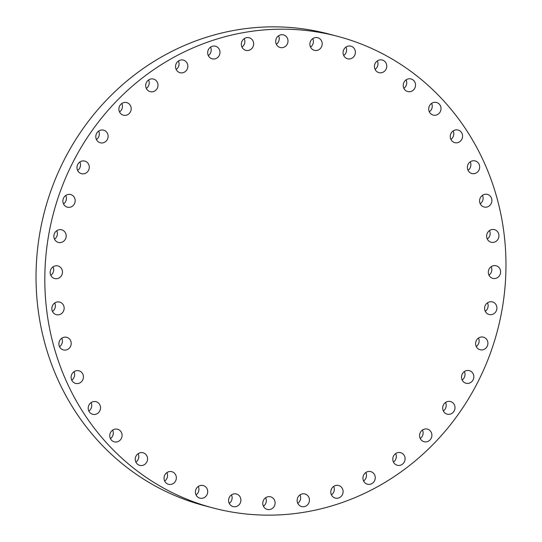 <?xml version="1.0" encoding="UTF-8"?>
<svg xmlns="http://www.w3.org/2000/svg" width="542" height="542" viewBox="0 0 542 542"><rect width="100%" height="100%" fill="white"/><g stroke="black" fill="none" stroke-linecap="round" stroke-linejoin="round"><path stroke-width="0.81" d="M266.149 497.434A6.518 6.131 104.8 0 0 262.809 503.958A6.518 6.131 104.8 0 0 267.274 509.426A6.518 6.131 104.8 0 0 271.732 508.823A6.518 6.131 104.8 0 0 275.072 502.298A6.518 6.131 104.8 0 0 270.607 496.824A6.518 6.131 104.8 0 0 266.149 497.434M263.432 506.201A6.518 6.131 104.8 0 0 265.668 497.732M69.871 388.736A243.9 229.618 104.8 0 0 213.047 507.956A243.9 229.618 104.8 0 0 453.668 420.606A243.9 229.618 104.8 0 0 480.91 155.588A243.9 229.618 104.8 0 0 337.734 36.368A243.9 229.618 104.8 0 0 97.12 123.718A243.9 229.618 104.8 0 0 69.871 388.736M299.672 495.131A6.518 6.131 104.8 0 0 297.226 501.601A6.518 6.131 104.8 0 0 301.623 506.567A6.518 6.131 104.8 0 0 306.907 505.408A6.518 6.131 104.8 0 0 309.353 498.938A6.518 6.131 104.8 0 0 304.956 493.972A6.518 6.131 104.8 0 0 299.672 495.131M332.598 487.339A6.518 6.131 104.8 0 0 335.288 498.091A6.518 6.131 104.8 0 0 341.304 496.248A6.518 6.131 104.8 0 0 338.621 485.497A6.518 6.131 104.8 0 0 332.598 487.339M364.122 474.25A6.518 6.131 104.8 0 0 367.435 484.209A6.518 6.131 104.8 0 0 374.082 481.574A6.518 6.131 104.8 0 0 370.769 471.615A6.518 6.131 104.8 0 0 364.122 474.25M393.458 456.188A6.518 6.131 104.8 0 0 397.279 465.266A6.518 6.131 104.8 0 0 404.427 461.743A6.518 6.131 104.8 0 0 400.606 452.665A6.518 6.131 104.8 0 0 393.458 456.188M419.881 433.593A6.518 6.131 104.8 0 0 424.074 441.716A6.518 6.131 104.8 0 0 431.595 437.245A6.518 6.131 104.8 0 0 427.408 429.115A6.518 6.131 104.8 0 0 419.881 433.593M442.753 407.022A6.518 6.131 104.8 0 0 447.17 414.149A6.518 6.131 104.8 0 0 454.921 408.675A6.518 6.131 104.8 0 0 450.504 401.547A6.518 6.131 104.8 0 0 442.753 407.022M461.499 377.13A6.518 6.131 104.8 0 0 465.998 383.241A6.518 6.131 104.8 0 0 473.823 376.751A6.518 6.131 104.8 0 0 469.325 370.64A6.518 6.131 104.8 0 0 461.499 377.13M475.666 344.651A6.518 6.131 104.8 0 0 480.083 349.753A6.518 6.131 104.8 0 0 487.834 342.246A6.518 6.131 104.8 0 0 483.417 337.151A6.518 6.131 104.8 0 0 475.666 344.651M484.9 310.39A6.518 6.131 104.8 0 0 489.094 314.502A6.518 6.131 104.8 0 0 495.205 312.565A6.518 6.131 104.8 0 0 496.621 306.02A6.518 6.131 104.8 0 0 492.427 301.908A6.518 6.131 104.8 0 0 486.323 303.852A6.518 6.131 104.8 0 0 484.9 310.39M488.979 275.187A6.518 6.131 104.8 0 0 492.8 278.371A6.518 6.131 104.8 0 0 499.229 276.041A6.518 6.131 104.8 0 0 499.961 268.961A6.518 6.131 104.8 0 0 496.133 265.776A6.518 6.131 104.8 0 0 489.704 268.107A6.518 6.131 104.8 0 0 488.979 275.187M487.793 239.91A6.518 6.131 104.8 0 0 491.113 242.24A6.518 6.131 104.8 0 0 497.834 239.496A6.518 6.131 104.8 0 0 497.766 231.976A6.518 6.131 104.8 0 0 494.446 229.645A6.518 6.131 104.8 0 0 487.725 232.396A6.518 6.131 104.8 0 0 487.793 239.91M481.377 205.425A6.518 6.131 104.8 0 0 484.074 207.003A6.518 6.131 104.8 0 0 491.052 203.819A6.518 6.131 104.8 0 0 490.097 195.98A6.518 6.131 104.8 0 0 487.407 194.409A6.518 6.131 104.8 0 0 480.422 197.593A6.518 6.131 104.8 0 0 481.377 205.425M469.894 172.586A6.518 6.131 104.8 0 0 471.852 173.528A6.518 6.131 104.8 0 0 479.06 169.883A6.518 6.131 104.8 0 0 477.143 161.868A6.518 6.131 104.8 0 0 475.185 160.927A6.518 6.131 104.8 0 0 467.976 164.572A6.518 6.131 104.8 0 0 469.894 172.586M453.62 142.2A6.518 6.131 104.8 0 0 454.752 142.634A6.518 6.131 104.8 0 0 462.157 138.515A6.518 6.131 104.8 0 0 459.223 130.466A6.518 6.131 104.8 0 0 458.085 130.033A6.518 6.131 104.8 0 0 450.687 134.152A6.518 6.131 104.8 0 0 453.62 142.2M432.956 115.012A6.518 6.131 104.8 0 0 433.2 115.08A6.518 6.131 104.8 0 0 440.761 110.48A6.518 6.131 104.8 0 0 436.771 102.553A6.518 6.131 104.8 0 0 436.527 102.485A6.518 6.131 104.8 0 0 428.966 107.086A6.518 6.131 104.8 0 0 432.956 115.012M408.411 91.693A6.518 6.131 104.8 0 0 415.396 86.456A6.518 6.131 104.8 0 0 411.046 78.956A6.518 6.131 104.8 0 0 410.348 78.814A6.518 6.131 104.8 0 0 403.363 84.057A6.518 6.131 104.8 0 0 407.713 91.557A6.518 6.131 104.8 0 0 408.411 91.693M380.592 72.818A6.518 6.131 104.8 0 0 386.703 67.025A6.518 6.131 104.8 0 0 382.266 60.033A6.518 6.131 104.8 0 0 380.606 59.844A6.518 6.131 104.8 0 0 374.495 65.636A6.518 6.131 104.8 0 0 378.933 72.628A6.518 6.131 104.8 0 0 380.592 72.818M350.186 58.854A6.518 6.131 104.8 0 0 355.376 52.662A6.518 6.131 104.8 0 0 350.891 46.172A6.518 6.131 104.8 0 0 348.269 46.09A6.518 6.131 104.8 0 0 343.079 52.283A6.518 6.131 104.8 0 0 347.558 58.773A6.518 6.131 104.8 0 0 350.186 58.854M317.937 50.142A6.518 6.131 104.8 0 0 322.192 43.706A6.518 6.131 104.8 0 0 317.7 37.723A6.518 6.131 104.8 0 0 314.136 37.913A6.518 6.131 104.8 0 0 309.875 44.349A6.518 6.131 104.8 0 0 314.367 50.325A6.518 6.131 104.8 0 0 317.937 50.142M284.638 46.89A6.518 6.131 104.8 0 0 287.971 40.365A6.518 6.131 104.8 0 0 283.507 34.898A6.518 6.131 104.8 0 0 279.049 35.501A6.518 6.131 104.8 0 0 275.715 42.025A6.518 6.131 104.8 0 0 280.18 47.493A6.518 6.131 104.8 0 0 284.638 46.89M251.109 49.193A6.518 6.131 104.8 0 0 253.554 42.723A6.518 6.131 104.8 0 0 249.157 37.757A6.518 6.131 104.8 0 0 243.873 38.916A6.518 6.131 104.8 0 0 241.427 45.386A6.518 6.131 104.8 0 0 245.824 50.352A6.518 6.131 104.8 0 0 251.109 49.193M218.182 56.985A6.518 6.131 104.8 0 0 215.492 46.226A6.518 6.131 104.8 0 0 209.476 48.075A6.518 6.131 104.8 0 0 212.166 58.827A6.518 6.131 104.8 0 0 218.182 56.985M186.665 70.067A6.518 6.131 104.8 0 0 183.345 60.108A6.518 6.131 104.8 0 0 176.699 62.75A6.518 6.131 104.8 0 0 180.019 72.709A6.518 6.131 104.8 0 0 186.665 70.067M157.329 88.136A6.518 6.131 104.8 0 0 153.508 79.057A6.518 6.131 104.8 0 0 146.354 82.58A6.518 6.131 104.8 0 0 150.175 91.659A6.518 6.131 104.8 0 0 157.329 88.136M130.9 110.731A6.518 6.131 104.8 0 0 126.706 102.607A6.518 6.131 104.8 0 0 119.186 107.079A6.518 6.131 104.8 0 0 123.38 115.202A6.518 6.131 104.8 0 0 130.9 110.731M108.034 137.302A6.518 6.131 104.8 0 0 103.61 130.175A6.518 6.131 104.8 0 0 95.866 135.642A6.518 6.131 104.8 0 0 100.284 142.776A6.518 6.131 104.8 0 0 108.034 137.302M89.281 167.193A6.518 6.131 104.8 0 0 84.789 161.082A6.518 6.131 104.8 0 0 76.964 167.573A6.518 6.131 104.8 0 0 81.456 173.684A6.518 6.131 104.8 0 0 89.281 167.193M75.114 199.673A6.518 6.131 104.8 0 0 70.697 194.571A6.518 6.131 104.8 0 0 62.947 202.071A6.518 6.131 104.8 0 0 67.364 207.173A6.518 6.131 104.8 0 0 75.114 199.673M65.88 233.934A6.518 6.131 104.8 0 0 61.686 229.815A6.518 6.131 104.8 0 0 55.582 231.759A6.518 6.131 104.8 0 0 54.159 238.304A6.518 6.131 104.8 0 0 58.353 242.416A6.518 6.131 104.8 0 0 64.464 240.472A6.518 6.131 104.8 0 0 65.88 233.934M61.808 269.137A6.518 6.131 104.8 0 0 57.98 265.953A6.518 6.131 104.8 0 0 51.551 268.283A6.518 6.131 104.8 0 0 50.826 275.363A6.518 6.131 104.8 0 0 54.647 278.547A6.518 6.131 104.8 0 0 61.077 276.217A6.518 6.131 104.8 0 0 61.808 269.137M62.987 304.414A6.518 6.131 104.8 0 0 59.667 302.077A6.518 6.131 104.8 0 0 52.947 304.828A6.518 6.131 104.8 0 0 53.014 312.348A6.518 6.131 104.8 0 0 56.341 314.678A6.518 6.131 104.8 0 0 63.055 311.928A6.518 6.131 104.8 0 0 62.987 304.414M69.403 338.892A6.518 6.131 104.8 0 0 66.707 337.32A6.518 6.131 104.8 0 0 59.728 340.505A6.518 6.131 104.8 0 0 60.684 348.337A6.518 6.131 104.8 0 0 63.38 349.915A6.518 6.131 104.8 0 0 70.358 346.731A6.518 6.131 104.8 0 0 69.403 338.892M80.887 371.737A6.518 6.131 104.8 0 0 78.929 370.796A6.518 6.131 104.8 0 0 71.72 374.441A6.518 6.131 104.8 0 0 73.637 382.456A6.518 6.131 104.8 0 0 75.602 383.397A6.518 6.131 104.8 0 0 82.811 379.752A6.518 6.131 104.8 0 0 80.887 371.737M97.16 402.123A6.518 6.131 104.8 0 0 96.029 401.69A6.518 6.131 104.8 0 0 88.624 405.809A6.518 6.131 104.8 0 0 91.564 413.858A6.518 6.131 104.8 0 0 92.696 414.291A6.518 6.131 104.8 0 0 100.101 410.172A6.518 6.131 104.8 0 0 97.16 402.123M117.824 429.311A6.518 6.131 104.8 0 0 117.587 429.244A6.518 6.131 104.8 0 0 110.026 433.844A6.518 6.131 104.8 0 0 114.01 441.771A6.518 6.131 104.8 0 0 114.254 441.838A6.518 6.131 104.8 0 0 121.815 437.238A6.518 6.131 104.8 0 0 117.824 429.311M142.37 452.631A6.518 6.131 104.8 0 0 135.385 457.868A6.518 6.131 104.8 0 0 139.734 465.368A6.518 6.131 104.8 0 0 140.432 465.503A6.518 6.131 104.8 0 0 147.417 460.266A6.518 6.131 104.8 0 0 143.068 452.766A6.518 6.131 104.8 0 0 142.37 452.631M170.188 471.506A6.518 6.131 104.8 0 0 164.084 477.299A6.518 6.131 104.8 0 0 168.521 484.291A6.518 6.131 104.8 0 0 170.181 484.48A6.518 6.131 104.8 0 0 176.285 478.688A6.518 6.131 104.8 0 0 171.848 471.696A6.518 6.131 104.8 0 0 170.188 471.506M200.601 485.469A6.518 6.131 104.8 0 0 195.411 491.662A6.518 6.131 104.8 0 0 199.89 498.145A6.518 6.131 104.8 0 0 202.518 498.227A6.518 6.131 104.8 0 0 207.708 492.034A6.518 6.131 104.8 0 0 203.223 485.551A6.518 6.131 104.8 0 0 200.601 485.469M232.85 494.182A6.518 6.131 104.8 0 0 228.588 500.618A6.518 6.131 104.8 0 0 233.08 506.594A6.518 6.131 104.8 0 0 236.651 506.411A6.518 6.131 104.8 0 0 240.905 499.975A6.518 6.131 104.8 0 0 236.414 493.999A6.518 6.131 104.8 0 0 232.85 494.182M337.734 36.368L328.953 34.044A243.9 229.618 104.8 0 0 88.332 121.394A243.9 229.618 104.8 0 0 61.09 386.412A243.9 229.618 104.8 0 0 204.266 505.632L213.047 507.956M241.983 47.127A6.518 6.131 104.8 0 0 242.328 46.869A6.518 6.131 104.8 0 0 244.218 38.658M331.447 494.866A6.518 6.131 104.8 0 0 332.524 493.925A6.518 6.131 104.8 0 0 333.682 486.398M208.318 55.602A6.518 6.131 104.8 0 0 209.402 54.661A6.518 6.131 104.8 0 0 210.553 47.134M363.594 480.984A6.518 6.131 104.8 0 0 365.301 479.25A6.518 6.131 104.8 0 0 365.83 472.516M176.17 69.484A6.518 6.131 104.8 0 0 177.878 67.75A6.518 6.131 104.8 0 0 178.406 61.016M393.431 462.035A6.518 6.131 104.8 0 0 395.646 459.42A6.518 6.131 104.8 0 0 395.667 453.573M146.333 88.427A6.518 6.131 104.8 0 0 148.542 85.812A6.518 6.131 104.8 0 0 148.569 79.965M420.226 438.492A6.518 6.131 104.8 0 0 422.814 434.921A6.518 6.131 104.8 0 0 422.469 430.023M119.531 111.977A6.518 6.131 104.8 0 0 122.119 108.407A6.518 6.131 104.8 0 0 121.774 103.508M443.322 410.917A6.518 6.131 104.8 0 0 446.134 406.358A6.518 6.131 104.8 0 0 445.565 402.455M96.435 139.545A6.518 6.131 104.8 0 0 99.247 134.978A6.518 6.131 104.8 0 0 98.678 131.083M462.15 380.01A6.518 6.131 104.8 0 0 465.036 374.427A6.518 6.131 104.8 0 0 464.386 371.548M77.614 170.452A6.518 6.131 104.8 0 0 80.501 164.87A6.518 6.131 104.8 0 0 79.85 161.99M476.242 346.521A6.518 6.131 104.8 0 0 479.053 339.929A6.518 6.131 104.8 0 0 478.478 338.059M63.522 203.941A6.518 6.131 104.8 0 0 66.334 197.349A6.518 6.131 104.8 0 0 65.758 195.479M485.253 311.277A6.518 6.131 104.8 0 0 487.841 303.696A6.518 6.131 104.8 0 0 487.488 302.809M54.512 239.191A6.518 6.131 104.8 0 0 57.1 231.61A6.518 6.131 104.8 0 0 56.747 230.723M488.959 275.146A6.518 6.131 104.8 0 0 491.194 266.678M50.806 275.322A6.518 6.131 104.8 0 0 53.041 266.854M487.272 239.015A6.518 6.131 104.8 0 0 489.507 230.546M52.493 311.454A6.518 6.131 104.8 0 0 54.728 302.985M480.226 203.778A6.518 6.131 104.8 0 0 482.468 195.31M59.532 346.69A6.518 6.131 104.8 0 0 61.774 338.222M468.01 170.296A6.518 6.131 104.8 0 0 470.246 161.834M71.754 380.166A6.518 6.131 104.8 0 0 73.99 371.704M450.91 139.402A6.518 6.131 104.8 0 0 453.146 130.94M88.854 411.06A6.518 6.131 104.8 0 0 91.09 402.598M429.352 111.855A6.518 6.131 104.8 0 0 431.595 103.386M110.405 438.613A6.518 6.131 104.8 0 0 112.648 430.145M403.871 88.326A6.518 6.131 104.8 0 0 406.107 79.857M135.893 462.143A6.518 6.131 104.8 0 0 138.129 453.674M375.084 69.403A6.518 6.131 104.8 0 0 377.327 60.934M164.673 481.066A6.518 6.131 104.8 0 0 166.916 472.597M343.716 55.548A6.518 6.131 104.8 0 0 345.952 47.079M196.048 494.921A6.518 6.131 104.8 0 0 198.284 486.452M310.525 47.1A6.518 6.131 104.8 0 0 312.761 38.631M229.239 503.369A6.518 6.131 104.8 0 0 231.475 494.9M276.332 44.268A6.518 6.131 104.8 0 0 278.568 35.799M297.782 503.342A6.518 6.131 104.8 0 0 298.127 503.084A6.518 6.131 104.8 0 0 300.017 494.873"/></g></svg>
